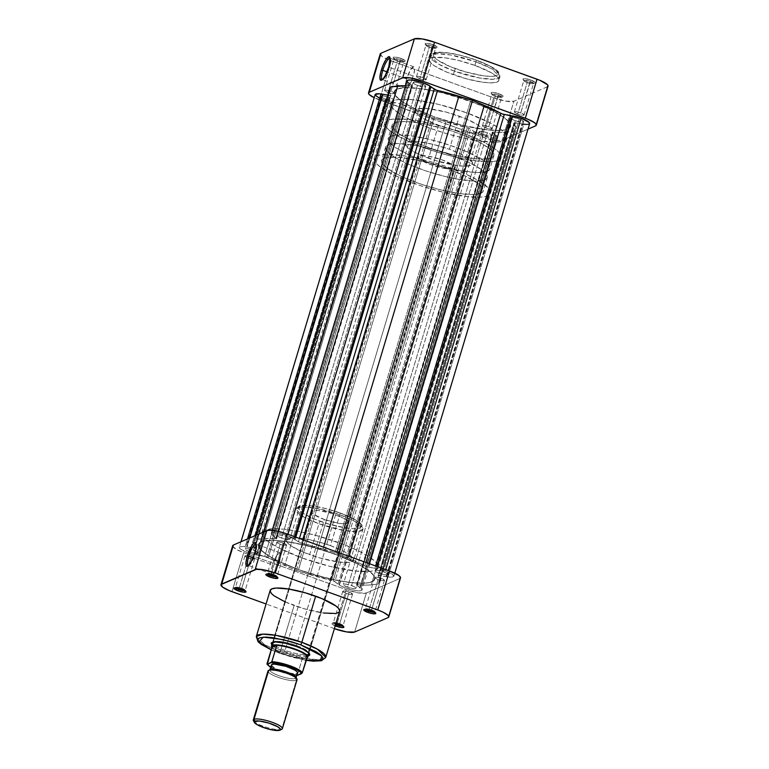 <?xml version="1.0" encoding="UTF-8"?>
<svg xmlns="http://www.w3.org/2000/svg" width="769" height="769" viewBox="0 0 769 769"><rect width="100%" height="100%" fill="white"/><g stroke="black" fill="none" stroke-linecap="round" stroke-linejoin="round"><path stroke-width="0.58" stroke-dasharray="3.85 2.88" d="M475.934 60.011C467.264 56.56 442.713 50.1 434.812 53.176C427.756 56.55 446.241 65.625 455.719 68.729A2.278 0.548 -70.1 0 0 454.402 71.152L438.801 64.279L430.457 56.079L436.936 53.705L450.624 54.964L475.973 61.847A2.278 0.548 -70.1 0 0 476.078 60.001A2.278 0.548 -70.1 0 0 475.934 60.011L460.122 55.243L448.26 52.946L437.378 52.532L433.966 53.657L433.216 54.916L434.418 57.483L436.744 59.53L449.855 66.461L465.158 71.796L483.384 75.795L490.612 76.381L495.697 75.939L498.216 74.497L497.947 72.19L491.458 66.961L475.934 60.011A2.278 0.548 109.9 0 1 476.078 60.001A2.278 0.548 109.9 0 1 475.973 61.847A36.258 7.796 -163.3 0 0 430.457 56.079A36.258 7.796 -163.3 0 0 454.402 71.152L453.335 74.699A36.258 7.796 16.7 0 1 429.39 59.626A36.258 7.796 16.7 0 1 474.906 65.394L475.973 61.847L474.906 65.394A36.258 7.796 16.7 0 1 498.85 80.466A36.258 7.796 16.7 0 1 453.335 74.699L454.402 71.152A36.258 7.796 -163.3 0 0 499.917 76.919A36.258 7.796 -163.3 0 0 475.973 61.847L491.574 68.72L499.917 76.919L493.438 79.294L479.75 78.025L454.402 71.152A2.278 0.548 109.9 0 1 455.719 68.729C464.38 72.18 488.93 78.64 496.841 75.564C503.897 72.19 485.412 63.106 475.934 60.011M432.303 45.977A5.085 1.096 16.7 0 1 435.465 48.284A5.085 1.096 16.7 0 1 429.275 47.284L429.256 46.303A6.296 1.355 -163.3 0 0 436.927 47.543A6.296 1.355 -163.3 0 0 433.005 44.689L422.844 77.486A5.085 1.096 16.7 0 1 426.209 79.601A5.085 1.096 16.7 0 1 419.826 78.794L429.275 47.284A5.085 1.096 -163.3 0 0 435.658 48.091A5.085 1.096 -163.3 0 0 432.303 45.977A5.085 1.096 -163.3 0 0 425.92 45.169A5.085 1.096 -163.3 0 0 429.275 47.284L419.826 78.794A5.085 1.096 16.7 0 1 416.471 76.679A5.085 1.096 16.7 0 1 422.844 77.486L432.303 45.977L433.005 44.689L437.157 47.101L435.725 47.716L431.601 47.034L427.199 45.448L425.132 43.622L428.391 43.458L433.005 44.689A6.296 1.355 -163.3 0 0 425.161 44.016A6.296 1.355 -163.3 0 0 429.256 46.303L429.275 47.284A5.085 1.096 16.7 0 1 425.968 45.438A5.085 1.096 16.7 0 1 432.303 45.977M400.399 59.742A5.085 1.096 16.7 0 1 403.562 62.049A5.085 1.096 16.7 0 1 397.371 61.039L397.352 60.059A6.296 1.355 -163.3 0 0 405.023 61.309A6.296 1.355 -163.3 0 0 401.101 58.444L390.94 91.242A5.085 1.096 16.7 0 1 394.305 93.357A5.085 1.096 16.7 0 1 387.922 92.549L397.371 61.039A5.085 1.096 -163.3 0 0 403.754 61.847A5.085 1.096 -163.3 0 0 400.399 59.742A5.085 1.096 -163.3 0 0 394.016 58.934A5.085 1.096 -163.3 0 0 397.371 61.039L387.922 92.549A5.085 1.096 16.7 0 1 384.567 90.434A5.085 1.096 16.7 0 1 390.94 91.242L400.399 59.742L401.101 58.444L405.253 60.866L403.821 61.482L399.697 60.799L395.295 59.203L393.228 57.377L396.487 57.214L401.101 58.444A6.296 1.355 -163.3 0 0 393.257 57.771A6.296 1.355 -163.3 0 0 397.352 60.059L397.371 61.039A5.085 1.096 16.7 0 1 394.064 59.194A5.085 1.096 16.7 0 1 400.399 59.742M530.187 81.322A5.085 1.096 16.7 0 1 533.359 83.629A5.085 1.096 16.7 0 1 527.169 82.619L527.149 81.649A6.296 1.355 -163.3 0 0 534.811 82.889A6.296 1.355 -163.3 0 0 530.889 80.034L520.738 112.822A5.085 1.096 16.7 0 1 524.093 114.937A5.085 1.096 16.7 0 1 517.71 114.129L527.169 82.619A5.085 1.096 -163.3 0 0 533.542 83.436A5.085 1.096 -163.3 0 0 530.187 81.322A5.085 1.096 -163.3 0 0 523.814 80.514A5.085 1.096 -163.3 0 0 527.169 82.619L517.71 114.129A5.085 1.096 16.7 0 1 514.355 112.014A5.085 1.096 16.7 0 1 520.738 112.822L530.187 81.322L530.889 80.034L535.041 82.446L533.609 83.062L529.485 82.379L524.266 80.361L523.016 78.957L525.285 78.659L530.889 80.034A6.296 1.355 -163.3 0 0 523.045 79.361A6.296 1.355 -163.3 0 0 527.149 81.649L527.169 82.619A5.085 1.096 16.7 0 1 523.862 80.774A5.085 1.096 16.7 0 1 530.187 81.322M498.283 95.077A5.085 1.096 16.7 0 1 501.455 97.384A5.085 1.096 16.7 0 1 495.265 96.385L495.236 95.404A6.296 1.355 -163.3 0 0 502.907 96.644A6.296 1.355 -163.3 0 0 498.985 93.789L488.834 126.587A5.085 1.096 16.7 0 1 492.189 128.702A5.085 1.096 16.7 0 1 485.806 127.894L495.265 96.385A5.085 1.096 -163.3 0 0 501.638 97.192A5.085 1.096 -163.3 0 0 498.283 95.077A5.085 1.096 -163.3 0 0 491.9 94.27A5.085 1.096 -163.3 0 0 495.265 96.385L485.806 127.894A5.085 1.096 16.7 0 1 482.451 125.78A5.085 1.096 16.7 0 1 488.834 126.587L498.283 95.077L498.985 93.789L503.137 96.202L501.705 96.827L496.399 95.798L492.362 94.116L491.112 92.722L493.381 92.424L498.985 93.789A6.296 1.355 -163.3 0 0 491.141 93.116A6.296 1.355 -163.3 0 0 495.236 95.404L495.265 96.385A5.085 1.096 16.7 0 1 491.958 94.539A5.085 1.096 16.7 0 1 498.283 95.077M389.518 67.432A11.343 2.749 -70.1 0 0 390.517 58.79A11.343 2.749 -70.1 0 0 390.123 58.281A11.343 2.749 109.9 0 1 389.518 67.432L413.338 76.025A11.343 2.749 -70.1 0 0 413.809 66.816A11.343 2.749 -70.1 0 0 406.59 78.938L386.99 71.863L406.59 78.938A11.343 2.749 -70.1 0 0 406.109 88.147A11.343 2.749 -70.1 0 0 413.338 76.025L389.518 67.432A11.343 2.749 109.9 0 1 382.424 79.582A11.343 2.749 -70.1 0 0 383.068 79.447A11.343 2.749 -70.1 0 0 389.518 67.432L388.778 66.874L389.518 67.432M434.36 116.859L430.871 128.5A60.684 13.054 16.7 0 1 390.796 103.277A60.684 13.054 16.7 0 1 466.975 112.928L470.465 101.287A60.684 13.054 -163.3 0 0 394.286 91.636A60.684 13.054 -163.3 0 0 434.36 116.859A60.684 13.054 -163.3 0 0 510.539 126.51A60.684 13.054 -163.3 0 0 470.465 101.287L466.975 112.928L490.949 123.271L500.85 129.346L506.271 134.681L507.156 137.584L505.81 139.852L502.263 141.371L496.678 142.102L480.279 141.112L464.678 138.295L447.721 133.969L430.871 128.5L415.568 122.358L403.148 116.081L394.66 110.198L391.565 106.747L390.681 103.834L392.036 101.575L395.574 100.047L401.168 99.316L412.905 99.759L438.734 104.421L466.975 112.928A60.684 13.054 16.7 0 1 507.05 138.151A60.684 13.054 16.7 0 1 430.871 128.5L434.36 116.859L462.602 125.366L488.43 130.028L500.167 130.47L505.762 129.74L509.299 128.212L510.654 125.953L508.492 121.377L504.339 117.705L494.438 111.63L480.923 105.343L453.614 95.817L436.657 91.492L421.056 88.675L408.156 87.618L399.063 88.416L394.574 90.982L394.18 92.203L395.064 95.106L400.486 100.441L410.386 106.516L434.36 116.859A60.684 13.054 -163.3 0 0 510.539 126.51A60.684 13.054 -163.3 0 0 470.465 101.287L338.129 542.385A60.684 13.054 -163.3 0 0 261.95 532.725A60.684 13.054 -163.3 0 0 302.025 557.948L298.535 569.589A60.684 13.054 16.7 0 1 258.461 544.365A60.684 13.054 16.7 0 1 334.64 554.016A60.684 13.054 16.7 0 1 374.714 579.24A60.684 13.054 16.7 0 1 298.535 569.589L302.025 557.948L330.266 566.455L356.095 571.117L370.879 571.3L375.464 570.165L377.915 568.262L378.319 567.041L376.156 562.466L369.168 556.833L357.95 550.623L343.474 544.375L315.559 535.32L298.901 531.466L284.059 529.216L272.322 528.774L264.699 530.168L262.239 532.071L262.008 534.676L262.729 536.204L268.15 541.53L278.051 547.605L302.025 557.948A60.684 13.054 -163.3 0 0 378.204 567.609A60.684 13.054 -163.3 0 0 338.129 542.385L334.64 554.016L358.614 564.359L368.514 570.435L373.936 575.77L374.82 578.682L373.474 580.941L369.937 582.469L364.343 583.2L352.606 582.758L337.764 580.508L315.386 575.058L298.535 569.589L278.714 561.341L267.497 555.141L260.508 549.508L258.346 544.933L259.701 542.664L265.795 540.674L272.332 540.347L285.232 541.405L306.398 545.509L334.64 554.016A60.684 13.054 16.7 0 1 374.714 579.24A60.684 13.054 16.7 0 1 298.535 569.589L434.36 116.859L414.539 108.612L403.321 102.412L396.333 96.779L394.343 93.578L394.574 90.982L397.035 89.079L404.657 87.676L421.056 88.675L442.223 92.78L470.465 101.287L490.286 109.534L501.503 115.744L508.492 121.377L510.491 124.568L510.251 127.164L505.762 129.74L500.167 130.47L483.768 129.471L462.602 125.366L434.36 116.859L298.535 569.589L278.714 561.341L267.497 555.141L260.508 549.508L258.346 544.933L259.701 542.664L263.238 541.145L276.254 540.501L295.411 543.097L317.78 548.547L339.975 556.016L358.614 564.359L370.85 572.319L373.936 575.77L374.657 577.298L374.426 579.893L369.937 582.469L364.343 583.2L347.944 582.2L326.777 578.096L298.535 569.589A60.684 13.054 16.7 0 1 258.461 544.365A60.684 13.054 16.7 0 1 334.64 554.016L470.465 101.287A60.684 13.054 -163.3 0 0 394.286 91.636A60.684 13.054 -163.3 0 0 434.36 116.859M438.493 125.212L428.573 158.279A35.047 7.536 16.7 0 1 405.426 143.707A35.047 7.536 16.7 0 1 449.423 149.282L459.343 116.215A35.047 7.536 -163.3 0 0 415.356 110.64A35.047 7.536 -163.3 0 0 438.493 125.212A35.047 7.536 -163.3 0 0 482.49 130.788A35.047 7.536 -163.3 0 0 459.343 116.215L449.423 149.282L460.871 154.04L468.984 158.77L472.541 162.73L472.406 164.23L470.984 165.325L464.563 166.171L457.113 165.556L435.014 160.442L414.731 152.3L407.666 147.706L405.369 144.034L406.147 142.726L409.666 141.573L418.201 141.679L433.12 144.37L449.423 149.282A35.047 7.536 16.7 0 1 472.57 163.855A35.047 7.536 16.7 0 1 428.573 158.279L438.493 125.212L454.806 130.124L467.033 132.489L478.26 132.912L480.904 132.258L482.557 130.461L481.307 127.817L477.27 124.559L465.389 118.551L446.308 112.139L428.122 108.612L418.115 108.775L415.52 110.265L415.798 112.649L418.932 115.725L424.651 119.233L438.493 125.212M380.29 53.772L381.914 56.377L388.355 59.78L493.688 97.884L505.915 101.143L513.884 101.239L502.176 140.266L528.005 129.134L502.176 140.266L496.851 140.535L491.276 139.602L481.98 136.911L374.07 97.653M547.278 86.839L513.884 101.239A16.687 3.585 -163.3 0 1 493.688 97.884L481.98 136.911L493.688 97.884L391.229 60.895L379.521 99.922L481.98 136.911A16.687 3.585 16.7 0 0 502.176 140.266L513.884 101.239L547.278 86.839L535.57 125.866L547.278 86.839A16.687 3.585 -163.3 0 0 548.037 86.138M547.951 86.32L548.018 85.599M474.906 65.394L491.478 72.815L496.543 76.333L498.821 79.303L498.677 80.86L495.995 82.389L490.564 82.86L482.855 82.235L466.821 78.919L447.087 72.276L434.793 66.067L430.611 62.693L429.323 59.963L431.034 58.098L433.774 57.425L445.386 57.858L458.036 60.309L474.906 65.394M380.213 53.955A16.687 3.585 -163.3 0 0 386.374 58.905A16.687 3.585 -163.3 0 0 391.229 60.895L379.521 99.922A16.687 3.585 16.7 0 1 374.215 97.721M419.826 78.794L416.471 76.842L418.317 76.381L423.729 77.823L426.18 79.649L423.546 79.784L419.826 78.794M387.922 92.549L384.567 90.598L387.22 90.252L392.603 91.934L394.276 93.414L392.45 93.655L387.922 92.549M485.806 127.894L482.624 126.212L482.682 125.568L484.307 125.482L489.709 126.923L492.16 128.75L489.536 128.884L485.806 127.894M517.71 114.129L514.365 112.178L517.018 111.832L522.401 113.514L524.074 114.994L522.238 115.235L517.71 114.129M406.59 78.938L405.388 84.59L405.734 87.839L407.503 87.608L410.098 83.956L413.895 73.987L414.597 68.95L413.741 66.797L410.733 69.47L406.59 78.938M307.648 656.053A20.177 4.335 16.7 0 1 284.395 651.67L285.097 650.382A18.965 4.076 -163.3 0 0 308.715 652.41A18.965 4.076 -163.3 0 0 296.382 645.518L296.401 646.498L296.382 645.518A18.965 4.076 16.7 0 1 308.946 653.064M276.782 576.856A5.085 1.096 -163.3 0 0 277.042 576.337A5.085 1.096 -163.3 0 0 273.735 574.491L273.764 575.472L273.735 574.491A5.085 1.096 16.7 0 1 277.1 576.606A5.085 1.096 16.7 0 1 276.782 576.856M374.676 612.191A5.085 1.096 -163.3 0 0 374.936 611.682A5.085 1.096 -163.3 0 0 371.629 609.836L371.648 610.817L371.629 609.836A5.085 1.096 16.7 0 1 374.984 611.951A5.085 1.096 16.7 0 1 374.676 612.191M342.772 625.956A5.085 1.096 -163.3 0 0 343.032 625.437A5.085 1.096 -163.3 0 0 339.725 623.592L339.744 624.572L339.725 623.592A5.085 1.096 16.7 0 1 343.08 625.706A5.085 1.096 16.7 0 1 342.772 625.956M244.878 590.611A5.085 1.096 -163.3 0 0 245.138 590.102A5.085 1.096 -163.3 0 0 241.831 588.256L241.851 589.237L241.831 588.256A5.085 1.096 16.7 0 1 245.186 590.371A5.085 1.096 16.7 0 1 244.878 590.611M248.425 565.503A11.343 2.749 -70.1 0 0 249.069 565.369A11.343 2.749 -70.1 0 0 255.519 553.353L254.779 552.796L255.519 553.353A11.343 2.749 109.9 0 1 248.425 565.503M272.591 564.859A11.343 2.749 -70.1 0 0 272.111 574.068A11.343 2.749 -70.1 0 0 279.339 561.947L255.519 553.353L279.339 561.947A11.343 2.749 -70.1 0 0 279.82 552.738A11.343 2.749 -70.1 0 0 272.591 564.859L252.991 557.785L272.591 564.859L271.332 571.934L271.736 573.761L272.784 574.01L275.196 571.415L278.657 564.042L280.541 556.295L280.483 553.776L279.743 552.709L276.734 555.391L272.591 564.859M280.291 653.448L271.197 649.767L280.291 653.448A2.278 0.548 109.9 0 1 280.147 653.458A2.278 0.548 -70.1 0 0 280.291 653.448L292.931 657.399L306.052 660.225L280.291 653.448M256.308 636.54L264.661 644.739L280.252 651.612A2.278 0.548 -70.1 0 0 280.147 653.458A2.278 0.548 109.9 0 1 280.252 651.612A36.258 7.796 16.7 0 1 256.308 636.54M339.744 512.894C331.391 509.568 307.715 503.339 300.093 506.3C293.287 509.559 311.109 518.316 320.25 521.305A2.278 0.548 -70.1 0 0 318.933 523.727L303.861 517.085L295.796 509.155L302.054 506.858L315.28 508.088L339.783 514.73A2.278 0.548 -70.1 0 0 339.888 512.885A2.278 0.548 -70.1 0 0 339.744 512.894L324.499 508.299L310.551 505.781L302.573 505.685L299.285 506.761L298.555 507.982L299.718 510.453L303.495 513.5L314.608 519.113L329.353 524.256L346.934 528.111L353.903 528.688L358.806 528.255L360.719 527.428L361.363 525.467L359.306 522.776L354.72 519.604L339.744 512.894A2.278 0.548 109.9 0 1 339.888 512.885A2.278 0.548 109.9 0 1 339.783 514.73A35.047 7.536 -163.3 0 0 295.796 509.155A35.047 7.536 -163.3 0 0 318.933 523.727L309.657 554.66A35.047 7.536 16.7 0 1 286.51 540.098A35.047 7.536 16.7 0 1 330.507 545.673L339.783 514.73L330.507 545.673A35.047 7.536 16.7 0 1 353.644 560.236A35.047 7.536 16.7 0 1 309.657 554.66L318.933 523.727A35.047 7.536 -163.3 0 0 362.93 529.303A35.047 7.536 -163.3 0 0 339.783 514.73L354.865 521.372L362.93 529.303L356.672 531.59L343.435 530.37L318.933 523.727A2.278 0.548 109.9 0 1 320.25 521.305C328.613 524.631 352.279 530.86 359.902 527.899C366.717 524.641 348.886 515.884 339.744 512.894M346.156 593.389A5.085 1.096 -163.3 0 0 352.529 594.206A5.085 1.096 -163.3 0 0 349.174 592.092L339.725 623.592L349.174 592.092A5.085 1.096 -163.3 0 0 342.791 591.284A5.085 1.096 -163.3 0 0 346.156 593.389L337.043 623.746L346.156 593.389L349.876 594.389L352.51 594.254L350.049 592.428L345.454 591.092L342.801 591.448L346.156 593.389M378.06 579.634A5.085 1.096 -163.3 0 0 384.433 580.441A5.085 1.096 -163.3 0 0 381.078 578.326L371.629 609.836L381.078 578.326A5.085 1.096 -163.3 0 0 374.695 577.519A5.085 1.096 -163.3 0 0 378.06 579.634L368.947 609.99L378.06 579.634L382.587 580.739L384.413 580.499L382.741 579.019L377.358 577.336L374.705 577.682L378.06 579.634M280.166 544.289A5.085 1.096 -163.3 0 0 286.549 545.096A5.085 1.096 -163.3 0 0 283.194 542.991L273.735 574.491L283.194 542.991A5.085 1.096 -163.3 0 0 276.811 542.183A5.085 1.096 -163.3 0 0 280.166 544.289L271.063 574.645L280.166 544.289L283.886 545.288L286.52 545.154L284.069 543.327L279.464 541.991L276.821 542.347L280.166 544.289M248.262 558.054A5.085 1.096 -163.3 0 0 254.645 558.861A5.085 1.096 -163.3 0 0 251.29 556.746L241.831 588.256L251.29 556.746A5.085 1.096 -163.3 0 0 247.397 555.727A5.085 1.096 -163.3 0 0 244.907 555.939A5.085 1.096 -163.3 0 0 248.262 558.054L239.159 588.41L248.262 558.054L254.616 558.919L252.165 557.083L246.762 555.641L244.907 556.102L248.262 558.054M324.355 519.527A18.965 4.076 -163.3 0 0 348.165 522.545A18.965 4.076 -163.3 0 0 335.64 514.663L296.382 645.518L335.64 514.663A18.965 4.076 -163.3 0 0 311.829 511.645A18.965 4.076 -163.3 0 0 324.355 519.527L285.097 650.382L324.355 519.527L313.771 514.403L311.849 512.26L311.926 511.443L314.127 510.491L318.741 510.549L332.16 513.49L344.301 518.546L347.521 520.94L348.078 522.757L343.83 523.804L338.245 523.237L324.355 519.527M348.165 522.545L308.907 653.4A18.965 4.076 16.7 0 1 285.097 650.382A18.965 4.076 16.7 0 1 272.582 642.5L311.829 511.645M270.15 590.409A36.258 7.796 -163.3 0 0 294.094 605.482L280.252 651.612L294.094 605.482A36.258 7.796 -163.3 0 0 339.61 611.249M325.768 657.38A36.258 7.796 16.7 0 1 280.252 651.612L305.601 658.485L319.289 659.754L325.768 657.38M271.755 644.999L277.811 648.93L291.903 654.025L302.38 656.053L308.821 655.736M272.735 642.202A18.965 4.076 16.7 0 1 296.382 645.518A18.965 4.076 -163.3 0 0 273.283 641.779A18.965 4.076 -163.3 0 0 285.097 650.382L284.395 651.67A20.177 4.335 16.7 0 1 271.822 642.519L273.283 641.779M330.507 545.673L344.349 551.642L350.068 555.151L353.202 558.227L353.48 560.611L350.885 562.101L345.637 562.552L338.187 561.947L319.385 557.823L303.611 552.325L291.73 546.317L287.693 543.058L286.443 540.424L288.096 538.617L290.74 537.964L301.967 538.387L317.472 541.597L330.507 545.673M232.69 546.25L236.073 549.239L243.696 552.651L346.156 589.64L358.373 592.899L366.352 592.995L399.745 578.596L388.037 617.622L399.745 578.596A16.687 3.585 -163.3 0 0 400.495 577.894M400.418 578.077L400.486 577.356M334.39 628.648L266.074 603.982L334.39 628.648M336.236 623.563L332.602 623.188L331.843 623.774L335.995 626.187M284.799 601.752L304.159 608.75L323.614 613.018M335.226 613.46L336.755 613.181M338.869 612.268L339.677 610.913M270.323 590.025L270.082 590.746M232.68 545.711A16.687 3.585 -163.3 0 0 243.696 552.651L231.988 591.678L243.696 552.651L346.156 589.64L334.448 628.667L346.156 589.64A16.687 3.585 -163.3 0 0 366.352 592.995L399.745 578.596M354.644 632.031L366.352 592.995L354.644 632.031M235.583 587.824A5.085 1.096 16.7 0 1 235.458 587.449A5.085 1.096 16.7 0 1 241.831 588.256A5.085 1.096 -163.3 0 0 235.641 587.247A5.085 1.096 -163.3 0 0 235.583 587.824M267.487 574.059A5.085 1.096 16.7 0 1 267.362 573.684A5.085 1.096 16.7 0 1 273.735 574.491A5.085 1.096 -163.3 0 0 267.545 573.491A5.085 1.096 -163.3 0 0 267.487 574.059M365.371 609.404A5.085 1.096 16.7 0 1 365.246 609.029A5.085 1.096 16.7 0 1 371.629 609.836A5.085 1.096 -163.3 0 0 365.438 608.837A5.085 1.096 -163.3 0 0 365.371 609.404M335.64 624.486A5.085 1.096 16.7 0 1 333.342 622.784A5.085 1.096 16.7 0 1 339.725 623.592A5.085 1.096 -163.3 0 0 333.535 622.592A5.085 1.096 -163.3 0 0 335.64 624.486M256.125 544.192A11.343 2.749 109.9 0 1 255.519 553.353A11.343 2.749 -70.1 0 0 256.529 544.712A11.343 2.749 -70.1 0 0 256.125 544.192M335.217 625.899A6.296 1.355 16.7 0 1 332.073 623.332A6.296 1.355 16.7 0 1 335.938 623.496M253.453 720.736A15.169 3.259 -163.3 0 0 266.689 727.368A15.169 3.259 -163.3 0 0 281.685 729.3L279.868 730.223L281.685 729.3A15.169 3.259 16.7 0 1 265.084 726.859A15.169 3.259 16.7 0 1 253.299 719.947M270.275 669.53A13.659 2.932 -163.3 0 0 279.253 675.797A13.659 2.932 -163.3 0 0 295.411 678.421L296.373 680.344A15.169 3.259 16.7 0 1 278.215 677.354A15.169 3.259 16.7 0 1 268.554 670.405M271.361 665.031A13.659 2.932 -163.3 0 0 281.973 671.25A13.659 2.932 -163.3 0 0 296.901 673.452L295.411 678.421A13.659 2.932 16.7 0 1 280.474 676.22A13.659 2.932 16.7 0 1 269.871 670.001A13.659 2.932 16.7 0 1 270.486 669.424M267.997 670.981A15.169 3.259 -163.3 0 0 279.781 677.893A15.169 3.259 -163.3 0 0 296.373 680.344L281.685 729.3L296.373 680.344A15.169 3.259 -163.3 0 0 297.055 679.7M271.928 647.556L271.678 647.114A18.965 4.076 -163.3 0 0 288.221 655.399A18.965 4.076 -163.3 0 0 306.966 657.822L306.514 658.043A18.591 3.999 16.7 0 1 302.352 658.475A18.591 3.999 16.7 0 1 284.165 654.361A18.591 3.999 16.7 0 1 271.928 647.556A18.591 3.999 16.7 0 1 271.89 647.479A18.591 3.999 -163.3 0 0 284.021 654.304A18.591 3.999 -163.3 0 0 302.352 658.475L297.449 674.798A18.591 3.999 16.7 0 1 279.128 670.626A18.591 3.999 16.7 0 1 266.987 663.791A18.591 3.999 -163.3 0 0 279.128 670.626A18.591 3.999 -163.3 0 0 297.449 674.798L297.411 675.019M491.506 157.789A53.099 11.42 -163.3 0 0 493.909 155.559A53.099 11.42 -163.3 0 0 452.662 131.355A53.099 11.42 -163.3 0 0 394.584 122.8L390.537 136.286A53.099 11.42 16.7 0 1 448.615 144.832A53.099 11.42 16.7 0 1 489.863 169.036A53.099 11.42 16.7 0 1 487.459 171.276L491.506 157.789L484.835 159.02L470.484 158.145L451.961 154.55L432.072 148.792L413.866 141.736L400.091 134.46L393.978 129.538L392.228 126.741L392.44 124.463L396.371 122.213L401.255 121.579L411.53 121.963L424.517 123.934L449.086 130.201L463.515 135.229L476.184 140.698L488.478 147.85L492.112 151.06L493.861 153.858L493.66 156.126L491.506 157.789L487.459 171.276A53.099 11.42 16.7 0 1 429.39 162.72A53.099 11.42 16.7 0 1 388.134 138.516A53.099 11.42 16.7 0 1 390.537 136.286L394.584 122.8A53.099 11.42 -163.3 0 0 392.18 125.039A53.099 11.42 -163.3 0 0 433.428 149.244A53.099 11.42 -163.3 0 0 491.506 157.789M377.021 155.78L387.663 120.3A60.684 13.054 -163.3 0 0 384.913 122.857A60.684 13.054 -163.3 0 0 432.063 150.522A60.684 13.054 -163.3 0 0 498.427 160.288L487.786 195.768A60.684 13.054 16.7 0 1 421.412 186.002A60.684 13.054 16.7 0 1 374.272 158.337A60.684 13.054 16.7 0 1 377.021 155.78L381.607 154.646L388.143 154.329L406.003 156.136L427.881 160.932L444.934 166.066L465.754 174.13L478.174 180.417L488.478 188.078L490.641 192.654L489.286 194.913L485.748 196.441L480.154 197.172L468.417 196.729L442.588 192.067L419.864 185.483L394.526 175.322L380.472 167.142L376.32 163.48L374.33 160.279L374.561 157.683L377.021 155.78A60.684 13.054 16.7 0 1 443.386 165.556A60.684 13.054 16.7 0 1 490.526 193.221A60.684 13.054 16.7 0 1 487.786 195.768L498.427 160.288A60.684 13.054 -163.3 0 0 501.177 157.741A60.684 13.054 -163.3 0 0 454.037 130.076A60.684 13.054 -163.3 0 0 387.663 120.3L377.021 155.78M484.903 179.792A53.099 11.42 -163.3 0 0 487.306 177.552A53.099 11.42 -163.3 0 0 446.058 153.348A53.099 11.42 -163.3 0 0 387.989 144.803L383.942 158.279A53.099 11.42 16.7 0 1 442.012 166.835A53.099 11.42 16.7 0 1 483.259 191.039A53.099 11.42 16.7 0 1 480.856 193.269L484.903 179.792L475.175 181.061L459.545 179.485L445.357 176.553L425.478 170.785L407.262 163.739L396.391 158.241L387.374 151.531L385.634 148.734L385.836 146.466L389.768 144.216L394.66 143.572L404.927 143.966L417.913 145.927L432.495 149.311L447.414 153.8L469.58 162.701L481.884 169.853L485.518 173.054L487.258 175.851L487.056 178.129L484.903 179.792L480.856 193.269A53.099 11.42 16.7 0 1 422.787 184.723A53.099 11.42 16.7 0 1 381.539 160.519A53.099 11.42 16.7 0 1 383.942 158.279L387.989 144.803A53.099 11.42 -163.3 0 0 385.586 147.033A53.099 11.42 -163.3 0 0 426.833 171.237A53.099 11.42 -163.3 0 0 484.903 179.792M306.744 657.937A18.591 3.999 16.7 0 1 306.658 657.976A18.591 3.999 16.7 0 1 306.514 658.043L453.748 168.546A18.965 4.076 -163.3 0 0 454.614 167.748A18.965 4.076 -163.3 0 0 439.878 159.096A18.965 4.076 -163.3 0 0 419.143 156.049L273.322 642.086L419.143 156.049A18.965 4.076 -163.3 0 0 418.278 156.847A18.965 4.076 -163.3 0 0 433.014 165.489A18.965 4.076 -163.3 0 0 453.748 168.546L306.966 657.822A18.965 4.076 16.7 0 1 288.625 655.515A18.965 4.076 16.7 0 1 271.822 647.344M453.748 168.546L454.594 167.133L452.672 164.989L442.088 159.865L428.198 156.155L422.614 155.588L418.374 156.645L418.922 158.452L420.22 159.596L430.803 164.729L444.693 168.43L450.278 168.997L453.748 168.546M480.856 193.269L483.009 191.606L483.22 189.337L481.471 186.54L477.837 183.33L465.533 176.178L443.367 167.286L423.488 161.519L400.88 157.443L387.951 157.289L383.942 158.279L381.789 159.942L381.587 162.221L383.337 165.018L392.344 171.718L403.216 177.216L421.431 184.272L441.319 190.03L459.843 193.625L474.185 194.499L480.856 193.269M498.427 160.288L500.888 158.385L501.119 155.79L499.119 152.598L494.967 148.926L485.076 142.861L476.396 138.651L455.584 130.586L432.86 124.001L407.022 119.349L392.248 119.166L387.663 120.3L385.202 122.204L384.808 123.425L385.692 126.337L388.787 129.778L393.959 133.633L409.694 141.938L430.505 150.003L447.558 155.146L469.446 159.942L487.306 161.75L493.842 161.423L498.427 160.288M487.459 171.276L489.613 169.613L489.815 167.334L486.479 162.98L481.952 159.616L468.186 152.339L449.971 145.283L430.082 139.525L411.559 135.93L400.274 135.008L394.555 135.286L390.537 136.286L388.393 137.949L388.816 141.563L396.045 147.946L409.819 155.223L428.035 162.278L447.914 168.036L462.102 170.968L477.722 172.554L487.459 171.276M296.123 677.527L296.027 677.845A13.659 2.932 16.7 0 1 295.411 678.421L296.901 673.452A13.659 2.932 -163.3 0 0 297.516 672.875M297.449 674.798L302.352 658.475L307.216 656.37L302.352 658.475L307.033 657.735M296.815 675.24L284.232 672.885L270.65 667.396M271.37 665.464L275.917 668.847L285.453 672.298L294.402 673.779L296.901 673.452L297.507 672.442M297.805 675.259A17.831 3.835 16.7 0 1 279.137 671.241A17.831 3.835 16.7 0 1 267.343 664.262M296.373 680.344L295.411 678.421A13.659 2.932 -163.3 0 0 295.892 677.133M515.355 120.714A6.604 1.423 -163.3 0 0 523.641 121.762A6.604 1.423 -163.3 0 0 519.286 119.022L383.452 571.751A6.604 1.423 16.7 0 1 387.816 574.491A6.604 1.423 16.7 0 1 379.53 573.443L515.355 120.714L512.337 119.358L511.029 117.897L513.404 117.59L518.066 118.609L522.295 120.368L523.612 121.838L521.238 122.146L515.355 120.714L379.53 573.443L376.512 572.088L375.205 570.627L377.579 570.319L382.241 571.338L386.471 573.097L387.787 574.568L385.413 574.876L379.53 573.443A6.604 1.423 16.7 0 1 375.176 570.704A6.604 1.423 16.7 0 1 383.452 571.751L519.286 119.022A6.604 1.423 -163.3 0 0 511.001 117.974A6.604 1.423 -163.3 0 0 515.355 120.714M483.441 134.479A6.604 1.423 -163.3 0 0 491.727 135.527A6.604 1.423 -163.3 0 0 487.373 132.777L351.548 585.507A6.604 1.423 16.7 0 1 355.903 588.256A6.604 1.423 16.7 0 1 347.617 587.208L483.441 134.479L479.76 132.691L479.116 131.662L481.49 131.355L486.162 132.374L490.391 134.133L491.699 135.594L489.324 135.911L483.441 134.479L347.617 587.208L343.935 585.42L343.291 584.392L345.666 584.084L350.337 585.103L354.567 586.862L355.874 588.323L353.5 588.641L347.617 587.208A6.604 1.423 16.7 0 1 343.262 584.459A6.604 1.423 16.7 0 1 351.548 585.507L487.373 132.777A6.604 1.423 -163.3 0 0 479.087 131.73A6.604 1.423 -163.3 0 0 483.441 134.479M385.548 99.124A6.604 1.423 -163.3 0 0 393.824 100.181A6.604 1.423 -163.3 0 0 389.47 97.432L253.645 550.162A6.604 1.423 16.7 0 1 258 552.911A6.604 1.423 16.7 0 1 249.714 551.854L385.548 99.124L381.857 97.346L381.213 96.317L383.587 96L388.258 97.029L392.488 98.788L393.795 100.249L390.373 100.422L385.548 99.124L249.714 551.854L246.032 550.075L245.388 549.047L247.762 548.73L252.434 549.758L256.663 551.517L257.971 552.978L254.549 553.151L249.714 551.854A6.604 1.423 16.7 0 1 248.887 551.536A6.604 1.423 16.7 0 1 245.359 549.114A6.604 1.423 16.7 0 1 249.954 549.095A6.604 1.423 16.7 0 1 253.645 550.162L389.47 97.432A6.604 1.423 -163.3 0 0 381.184 96.385A6.604 1.423 -163.3 0 0 385.548 99.124M417.452 85.369A6.604 1.423 -163.3 0 0 425.738 86.416A6.604 1.423 -163.3 0 0 421.383 83.677L285.559 536.406A6.604 1.423 16.7 0 1 289.913 539.146A6.604 1.423 16.7 0 1 281.627 538.098L417.452 85.369L414.433 84.013L413.126 82.552L415.5 82.245L420.162 83.263L424.392 85.023L425.709 86.484L423.334 86.801L417.452 85.369L281.627 538.098L278.609 536.743L277.301 535.282L279.676 534.974L284.338 535.993L288.567 537.752L289.884 539.213L287.51 539.53L281.627 538.098A6.604 1.423 16.7 0 1 277.273 535.349A6.604 1.423 16.7 0 1 285.559 536.406L421.383 83.677A6.604 1.423 -163.3 0 0 413.097 82.619A6.604 1.423 -163.3 0 0 417.452 85.369M294.114 538.723L294.71 536.743L294.114 538.723L287.423 535.599A12.9 2.778 16.7 0 1 294.114 538.723L293.652 538.925L294.114 538.723M407.061 80.812A12.9 2.778 -163.3 0 0 407.945 82.341L409.358 82.85L407.945 82.341L272.12 535.07A12.9 2.778 16.7 0 1 271.236 533.542A12.9 2.778 16.7 0 1 287.423 535.599L287.827 534.263L287.423 535.599L278.83 533.225L272.534 532.802L271.419 533.253L271.582 534.522L276.6 538.742L264.757 538.531L254.972 539.559L253.251 543.491L254.837 548.134L243.331 546.499L239.765 546.836L239.361 547.788L240.649 549.181L247.349 552.488L254.135 554.545L264.728 556.42A3.038 0.654 16.7 0 1 266.949 557.016L402.773 104.286A3.038 0.654 -163.3 0 0 400.553 103.69L264.728 556.42L296.507 570.463L331.487 580.422A3.038 0.654 16.7 0 1 333.073 580.893L468.898 128.163A3.038 0.654 -163.3 0 0 467.312 127.692L331.487 580.422L334.467 581.508L340.446 585.709L346.252 588.189L355.191 590.534L360.18 590.871L361.776 590.323L361.718 589.246L356.576 584.863L368.418 585.074L378.204 584.046L379.924 580.114L378.088 575.625L388.018 576.913L523.843 124.184A12.9 2.778 -163.3 0 0 529.668 123.569M385.327 570.944A12.9 2.778 16.7 0 1 393.843 576.298A12.9 2.778 16.7 0 1 388.018 576.913L392.651 577.029L393.872 576.183L392.075 574.107L386.951 571.559L378.906 569.031L366.553 566.705L336.668 553.142L300.717 542.924L293.652 538.925L429.938 85.993L293.652 538.925L295.123 539.454L295.815 537.137L295.123 539.454L298.401 541.895L299.439 538.454L298.401 541.895A3.038 0.654 16.7 0 0 301.688 543.183A65.999 14.198 16.7 0 1 323.076 548.941L323.614 547.172L323.076 548.941L336.668 553.142L337.005 552.017L336.668 553.142L348.472 558.111A65.999 14.198 16.7 0 1 364.91 566.013L365.967 562.466L364.91 566.013A3.038 0.654 16.7 0 0 368.447 567.186L369.485 563.735L368.447 567.186L374.907 568.262L375.608 565.946L374.907 568.262L376.377 568.791L377.07 566.484L376.839 568.589A12.9 2.778 16.7 0 1 385.327 570.944L385.73 569.608L385.327 570.944M407.243 80.524L407.099 81.303M407.945 82.341L272.12 535.07L273.533 535.58L409.358 82.85L273.053 535.782L408.877 83.052L273.053 535.782L276.34 538.223L412.165 85.494L408.877 83.052L412.424 86.013L405.58 85.772A65.999 14.198 -163.3 0 1 411.453 86.118A3.038 0.654 -163.3 0 0 412.472 85.936A3.038 0.654 -163.3 0 0 412.165 85.494L276.34 538.223A3.038 0.654 16.7 0 1 276.648 538.665A3.038 0.654 16.7 0 1 275.629 538.848L411.453 86.118L275.629 538.848A65.999 14.198 16.7 0 0 261.854 538.761L254.972 539.559L253.578 542.337L255.644 535.426L253.578 542.337A65.999 14.198 16.7 0 0 253.376 542.837A65.999 14.198 16.7 0 0 253.241 543.731A65.999 14.198 16.7 0 0 255.02 547.739A3.038 0.654 16.7 0 1 255.097 547.961A3.038 0.654 16.7 0 1 253.51 548.076L245.157 546.701L247.483 538.954L245.157 546.701A12.9 2.778 16.7 0 0 239.332 547.307A12.9 2.778 16.7 0 0 248.377 552.853A12.9 2.778 16.7 0 0 256.337 555.016L264.728 556.42L400.553 103.69L432.332 117.734L468.898 128.163L477.972 133.825L491.016 137.805L496.005 138.141L497.783 137.113L492.4 132.133L504.243 132.345L514.028 131.316L515.749 127.385L513.913 122.896L522.43 123.674L523.843 124.184L522.43 123.674L386.605 576.404L388.018 576.913L523.843 124.184M389.085 90.646L390.912 95.25L387.711 95.077L389.335 95.346L253.51 548.076L389.335 95.346A3.038 0.654 -163.3 0 0 390.921 95.231A3.038 0.654 -163.3 0 0 390.844 95.01L255.02 547.739L390.844 95.01A65.999 14.198 -163.3 0 1 389.201 90.108M375.176 94.52L375.185 95.058M379.261 98.086L387.682 101.22L400.553 103.69L394.093 102.613L258.269 555.343L394.093 102.613L392.623 102.085L256.798 554.814L392.161 102.287L256.337 555.016L392.161 102.287A12.9 2.778 -163.3 0 1 375.157 94.577M526.525 124.424L527.601 124.405M302.746 539.646L301.688 543.183L302.746 539.646M349.001 556.343L348.472 558.111L349.001 556.343M377.435 566.609L376.839 568.589L377.435 566.609M386.605 576.404L522.43 123.674L386.605 576.404M386.134 576.606L521.959 123.876L515.49 122.809L379.665 575.539L386.134 576.606M378.156 575.866A3.038 0.654 16.7 0 1 378.079 575.645A3.038 0.654 16.7 0 1 379.665 575.539L515.49 122.809A3.038 0.654 -163.3 0 0 513.903 122.915A3.038 0.654 -163.3 0 0 513.98 123.136L378.156 575.866A65.999 14.198 16.7 0 1 379.799 580.768A65.999 14.198 16.7 0 1 379.598 581.277L515.422 128.548A65.999 14.198 -163.3 0 0 515.624 128.038A65.999 14.198 -163.3 0 0 513.98 123.136L378.156 575.866M379.598 581.277L515.422 128.548L514.028 131.316L378.204 584.046L379.598 581.277M378.204 584.046L514.028 131.316L507.146 132.114L371.321 584.844L378.204 584.046M507.146 132.114L371.321 584.844A65.999 14.198 16.7 0 1 357.547 584.757L493.371 132.028A65.999 14.198 -163.3 0 0 507.146 132.114M356.835 585.382A3.038 0.654 16.7 0 1 356.528 584.94A3.038 0.654 16.7 0 1 357.547 584.757L493.371 132.028A3.038 0.654 -163.3 0 0 492.352 132.21A3.038 0.654 -163.3 0 0 492.66 132.653L356.835 585.382L492.66 132.653L495.947 135.094L360.123 587.824L356.835 585.382M360.123 587.824L495.947 135.094L360.123 587.824M359.642 588.035L495.467 135.306L496.88 135.805L361.055 588.535L359.642 588.035M496.88 135.805L361.055 588.535A12.9 2.778 16.7 0 1 361.939 590.063A12.9 2.778 16.7 0 1 352.587 590.015A12.9 2.778 16.7 0 1 339.062 584.882L474.886 132.153A12.9 2.778 -163.3 0 0 488.411 137.286A12.9 2.778 -163.3 0 0 497.764 137.334A12.9 2.778 -163.3 0 0 496.88 135.805M339.062 584.882L475.348 131.96L339.062 584.882M339.523 584.69L475.348 131.96L473.877 131.422L338.052 584.152L339.523 584.69M338.052 584.152L473.877 131.422L470.599 128.981L334.765 581.71L338.052 584.152M468.898 128.163L333.073 580.893A3.038 0.654 16.7 0 1 334.765 581.71L470.599 128.981A3.038 0.654 -163.3 0 0 468.898 128.163M467.312 127.692L331.487 580.422A65.999 14.198 16.7 0 1 310.099 574.664L445.924 121.935A65.999 14.198 -163.3 0 0 467.312 127.692M310.099 574.664L445.924 121.935L432.332 117.734L296.507 570.463L310.099 574.664M296.507 570.463L432.332 117.734L420.528 112.764L284.703 565.494L296.507 570.463M420.528 112.764L284.703 565.494A65.999 14.198 16.7 0 1 268.266 557.602L404.09 104.872A65.999 14.198 -163.3 0 0 420.528 112.764M402.773 104.286L266.949 557.016A3.038 0.654 16.7 0 1 268.266 557.602L404.09 104.872A3.038 0.654 -163.3 0 0 402.773 104.286M249.271 538.175L246.57 547.201L249.271 538.175M249.752 537.973L247.041 546.999L249.752 537.973M256.298 535.147L254.972 539.559L256.298 535.147M263.921 531.86L261.854 538.761L263.921 531.86M429.39 59.626L430.457 56.079C433.043 52.907 435.86 51.629 438.897 52.225C448.904 52.254 461.294 54.839 476.069 60.001C496.985 68.576 499.831 70.998 499.917 76.919L498.85 80.466M435.465 48.284L436.927 47.543M403.562 62.049L405.023 61.309M533.359 83.629L534.811 82.889M501.455 97.384L502.907 96.644M390.517 58.79L389.883 57.31M413.809 66.816L389.998 58.213M524.093 114.937L533.542 83.436M492.189 128.702L501.638 97.192M394.305 93.357L403.754 61.847M426.209 79.601L435.658 48.091M261.95 532.725L390.796 103.277M415.356 110.64L405.426 143.707M482.49 130.788L472.57 163.855M378.204 567.609L507.05 138.151M416.471 76.679L425.92 45.169M384.567 90.434L394.016 58.934M482.451 125.78L491.9 94.27M514.355 112.014L523.814 80.514M406.109 88.147L382.299 79.553M383.068 79.447L381.626 80.178M491.958 94.539L491.141 93.116M523.862 80.774L523.045 79.361M394.064 59.194L393.257 57.771M425.968 45.438L425.161 44.016M308.715 652.41L309.532 653.823M277.042 576.337L277.859 577.759M374.936 611.682L375.743 613.104M343.032 625.437L343.839 626.86M245.138 590.102L245.955 591.524M249.069 565.369L247.628 566.099M272.111 574.068L248.3 565.475M271.178 649.843L280.156 653.458L306.033 660.302M286.51 540.098L295.796 509.155C298.266 506.04 301.112 504.781 304.313 505.368C313.973 505.473 325.835 507.973 339.879 512.885C359.402 520.863 362.978 523.42 362.93 529.303L353.644 560.236M352.529 594.206L343.08 625.706M384.433 580.441L374.984 611.951M286.549 545.096L277.1 576.606M254.645 558.861L245.186 590.371M244.907 555.939L235.458 587.449M276.811 542.183L267.362 573.684M374.695 577.519L365.246 609.029M342.791 591.284L333.342 622.784M279.82 552.738L256 544.135M256.529 544.712L255.885 543.231M235.641 587.247L234.189 587.987M333.535 622.592L332.073 623.332M365.438 608.837L363.977 609.577M267.545 573.491L266.093 574.232M493.909 155.559L489.863 169.036M374.272 158.337L384.913 122.857M487.306 177.552L483.259 191.039M272.659 642.211L418.278 156.847M308.994 653.112L454.614 167.748M385.586 147.033L381.539 160.519M490.526 193.221L501.177 157.741M392.18 125.039L388.134 138.516M270.64 667.434L296.796 675.278M523.641 121.762L387.816 574.491M491.727 135.527L355.903 588.256M393.824 100.181L258 552.911M425.738 86.416L289.913 539.146M393.843 576.298L394.785 573.155M378.079 575.645L513.903 122.915M515.624 128.038L379.799 580.768M356.528 584.94L492.352 132.21M497.764 137.334L361.939 590.063M240.995 541.751L239.332 547.307M255.097 547.961L390.921 95.231M255.587 535.455L253.376 542.837M276.648 538.665L412.472 85.936M271.236 533.542L272.197 530.35M413.097 82.619L277.273 535.349M381.184 96.385L245.359 549.114M479.087 131.73L343.262 584.459M511.001 117.974L375.176 570.704"/><path stroke-width="1.15" d="M390.123 58.281A11.343 2.749 -70.1 0 0 382.77 70.344L381.309 70.094A12.554 3.038 109.9 0 1 389.883 57.31A12.554 3.038 109.9 0 1 388.778 66.874L390.046 57.829L388.566 56.743L385.894 59.617L382.933 65.48L380.693 72.353L379.905 77.929L380.857 80.322L383.212 78.717L385.192 75.65L388.778 66.874A12.554 3.038 109.9 0 1 381.626 80.178A12.554 3.038 109.9 0 1 381.309 70.094L382.77 70.344A11.343 2.749 109.9 0 1 389.998 58.213A11.343 2.749 109.9 0 1 390.123 58.281M386.99 71.863L382.77 70.344L386.99 71.863M368.505 92.982A16.687 3.585 16.7 0 1 369.255 92.28L380.963 53.253L414.356 38.854L402.648 77.88L369.255 92.28L380.963 53.253A16.687 3.585 -163.3 0 0 380.213 53.955L368.505 92.982A16.687 3.585 16.7 0 0 374.215 97.721L369.062 94.395L368.514 93.52L369.255 92.28L402.648 77.88L410.627 77.977L422.844 81.235L528.178 119.339L534.618 122.742L536.31 124.626L535.57 125.866L528.005 129.134L535.57 125.866A16.687 3.585 16.7 0 0 536.32 125.164A16.687 3.585 16.7 0 0 525.304 118.224L537.012 79.197L434.552 42.208L422.335 38.95L414.356 38.854L380.963 53.253L380.222 54.493M547.278 86.839L548.018 85.599L547.47 84.725L539.886 80.312L434.552 42.208L422.844 81.235L525.304 118.224L537.012 79.197A16.687 3.585 -163.3 0 1 548.037 86.138L536.32 125.164M414.356 38.854L402.648 77.88A16.687 3.585 16.7 0 1 422.844 81.235L434.552 42.208A16.687 3.585 -163.3 0 0 414.356 38.854M382.424 79.582A11.343 2.749 109.9 0 1 382.299 79.553A11.343 2.749 109.9 0 1 382.77 70.344A11.343 2.749 -70.1 0 0 382.424 79.582M307.292 656.111L309.638 655.101L309.051 653.179L302.996 649.238L296.401 646.498A20.177 4.335 16.7 0 1 309.532 653.823A20.177 4.335 16.7 0 1 307.648 656.053M270.717 575.798A5.085 1.096 -163.3 0 0 276.782 576.856A5.085 1.096 16.7 0 1 270.717 575.798L271.063 574.645L270.717 575.798A5.085 1.096 16.7 0 1 267.487 574.059A5.085 1.096 -163.3 0 0 270.717 575.798L270.015 577.086L270.717 575.798M273.764 575.472A6.296 1.355 16.7 0 1 277.859 577.759A6.296 1.355 16.7 0 1 270.015 577.086L274.629 578.317L277.888 578.163L275.811 576.327L269.15 574.241L266.612 574.087L265.863 574.674L270.015 577.086A6.296 1.355 16.7 0 1 266.093 574.232A6.296 1.355 16.7 0 1 273.764 575.472M368.601 611.144A5.085 1.096 -163.3 0 0 374.676 612.191A5.085 1.096 16.7 0 1 368.601 611.144L368.947 609.99L368.601 611.144A5.085 1.096 16.7 0 1 365.371 609.404A5.085 1.096 -163.3 0 0 368.601 611.144L367.899 612.432L368.601 611.144M371.648 610.817A6.296 1.355 16.7 0 1 375.743 613.104A6.296 1.355 16.7 0 1 367.899 612.432L372.513 613.662L375.772 613.499L373.705 611.672L367.034 609.586L364.506 609.433L363.747 610.019L367.899 612.432A6.296 1.355 16.7 0 1 363.977 609.577A6.296 1.355 16.7 0 1 371.648 610.817M336.697 624.899A5.085 1.096 -163.3 0 0 342.772 625.956A5.085 1.096 16.7 0 1 336.697 624.899L337.043 623.746L336.697 624.899A5.085 1.096 16.7 0 1 335.64 624.486A5.085 1.096 -163.3 0 0 336.697 624.899L335.995 626.187L336.697 624.899M335.938 623.496A6.296 1.355 16.7 0 1 339.744 624.572A6.296 1.355 16.7 0 1 343.839 626.86A6.296 1.355 16.7 0 1 335.995 626.187L341.609 627.552L343.897 626.995L340.83 624.995L335.13 623.342M238.813 589.554A5.085 1.096 -163.3 0 0 244.878 590.611A5.085 1.096 16.7 0 1 238.813 589.554L239.159 588.41L238.813 589.554A5.085 1.096 16.7 0 1 235.583 587.824A5.085 1.096 -163.3 0 0 238.813 589.554L238.111 590.852L238.813 589.554M241.851 589.237A6.296 1.355 16.7 0 1 245.955 591.524A6.296 1.355 16.7 0 1 238.111 590.852L243.715 592.217L245.984 591.919L242.937 589.65L237.246 588.006L234.708 587.852L233.959 588.439L238.111 590.852A6.296 1.355 16.7 0 1 234.189 587.987A6.296 1.355 16.7 0 1 241.851 589.237M248.781 556.256A11.343 2.749 -70.1 0 0 248.425 565.503A11.343 2.749 109.9 0 1 248.3 565.475A11.343 2.749 109.9 0 1 248.781 556.256L252.991 557.785L248.781 556.256A11.343 2.749 109.9 0 1 256 544.135A11.343 2.749 109.9 0 1 256.125 544.192A11.343 2.749 -70.1 0 0 248.781 556.256L247.31 556.016L248.781 556.256M254.779 552.796A12.554 3.038 109.9 0 1 247.628 566.099A12.554 3.038 109.9 0 1 247.31 556.016L245.984 562.264L246.359 565.869L248.32 565.609L251.194 561.572L254.02 555.112L255.846 548.422L256.048 543.741L255.231 542.568L253.77 543.202L251.896 545.538L247.31 556.016A12.554 3.038 109.9 0 1 255.885 543.231A12.554 3.038 109.9 0 1 254.779 552.796M271.197 649.767L258.865 642.048L263.238 637.126L283.223 639.616L300.506 644.73A2.278 0.548 -70.1 0 0 301.823 642.307L276.475 635.425L262.787 634.165L256.308 636.54A36.258 7.796 16.7 0 1 301.823 642.307L315.665 596.177A36.258 7.796 -163.3 0 0 270.15 590.409L256.308 636.54L258.067 641.731L261.229 644.393L271.178 649.843M306.033 660.302L313.271 661.148L321.471 660.734L325.768 657.38L339.61 611.249A36.258 7.796 -163.3 0 0 315.665 596.177L301.823 642.307A36.258 7.796 16.7 0 1 325.768 657.38L317.424 649.18L301.823 642.307A2.278 0.548 109.9 0 1 300.506 644.73L316.04 651.679L320.788 654.977L322.922 657.764L322.259 659.802L318.847 660.917L305.187 660.09M271.726 650.007L262.911 645.354L258.999 642.202L257.788 639.635L259.384 637.886L265.613 637.068L272.841 637.664L291.076 641.663L300.506 644.73L321.827 656.005L320.317 660.648L306.052 660.225M271.832 642.509L271.822 642.519A20.177 4.335 16.7 0 1 296.401 646.498L285.164 643.24L275.687 641.952L271.169 643.067L271.813 645.056M399.745 578.596L400.486 577.356L398.794 575.472L389.479 570.954L287.02 533.965L277.724 531.273L269.881 530.206L266.824 530.61L233.43 545.01L232.69 546.25M220.963 584.738L232.68 545.711A16.687 3.585 -163.3 0 1 233.43 545.01L221.722 584.036L233.43 545.01L266.824 530.61L255.116 569.637L221.722 584.036A16.687 3.585 16.7 0 0 220.963 584.738A16.687 3.585 16.7 0 0 231.988 591.678L266.074 603.982L229.114 590.563L222.674 587.16L221.049 584.565L256.375 569.329L263.085 569.733L275.312 572.992L377.771 609.99L383.222 612.249L388.23 615.508L388.778 616.392L388.037 617.622L354.644 632.031L346.665 631.935L334.448 628.667A16.687 3.585 16.7 0 0 354.644 632.031L388.037 617.622A16.687 3.585 16.7 0 0 388.787 616.921L400.495 577.894A16.687 3.585 -163.3 0 0 389.479 570.954L377.771 609.99L275.312 572.992L287.02 533.965L389.479 570.954L377.771 609.99A16.687 3.585 16.7 0 1 388.787 616.921M334.909 625.774L335.995 626.187A6.296 1.355 16.7 0 1 335.217 625.899M323.614 613.018L335.226 613.46M336.755 613.181L338.869 612.268M339.677 610.913L338.389 608.183L335.899 605.991L321.913 598.599L305.591 592.909L289.106 589.092L276.34 588.045L271.784 588.881L270.082 590.746L271.37 593.485L273.851 595.677L284.953 601.819M275.312 572.992L287.02 533.965A16.687 3.585 -163.3 0 0 266.824 530.61L255.116 569.637A16.687 3.585 16.7 0 1 275.312 572.992M270.38 669.472L268.554 670.405A15.169 3.259 16.7 0 1 268.679 670.347A15.169 3.259 -163.3 0 0 267.997 670.981L253.299 719.947A15.169 3.259 16.7 0 1 253.991 719.303A15.169 3.259 -163.3 0 0 253.453 720.736L254.462 722.514A13.659 2.932 16.7 0 1 254.952 721.226L253.991 719.303L268.679 670.347L270.486 669.424A13.659 2.932 -163.3 0 0 270.38 669.472A13.659 2.932 -163.3 0 0 270.275 669.53M282.367 728.666A15.169 3.259 16.7 0 1 281.685 729.3A15.169 3.259 -163.3 0 0 281.8 729.243A15.169 3.259 -163.3 0 0 272.149 722.283A15.169 3.259 -163.3 0 0 253.991 719.303A15.169 3.259 16.7 0 1 270.582 721.745A15.169 3.259 16.7 0 1 282.367 728.666L297.055 679.7A15.169 3.259 -163.3 0 0 285.27 672.788A15.169 3.259 -163.3 0 0 268.679 670.347L253.991 719.303L254.952 721.226A13.659 2.932 16.7 0 1 271.294 723.908A13.659 2.932 16.7 0 1 279.983 730.166A13.659 2.932 16.7 0 1 279.868 730.223L273.351 730.146L265.853 728.32L257.106 724.677L254.789 722.956L254.395 721.649L259.307 721.005L268.958 723.129L277.705 726.763L280.474 729.214L279.868 730.223A13.659 2.932 16.7 0 1 266.382 728.483A13.659 2.932 16.7 0 1 254.462 722.514M270.486 669.424L268.679 670.347A15.169 3.259 16.7 0 1 283.674 672.279A15.169 3.259 16.7 0 1 296.911 678.902L295.892 677.133A13.659 2.932 -163.3 0 0 283.982 671.164A13.659 2.932 -163.3 0 0 270.486 669.424A13.659 2.932 16.7 0 1 285.424 671.625A13.659 2.932 16.7 0 1 296.027 677.845L297.516 672.875A13.659 2.932 -163.3 0 0 286.914 666.656A13.659 2.932 -163.3 0 0 271.976 664.454L270.486 669.424L271.976 664.454A13.659 2.932 -163.3 0 0 271.361 665.031L269.871 670.001M271.822 647.344A18.965 4.076 16.7 0 1 271.495 646.123A18.965 4.076 16.7 0 1 272.351 645.326L272.591 645.797A18.591 3.999 16.7 0 1 276.753 645.374L271.755 661.946L267.343 664.262L271.89 647.479A18.591 3.999 16.7 0 1 272.591 645.797L272.351 645.326A18.965 4.076 -163.3 0 0 271.678 647.114L271.928 647.556M272.351 645.326L273.322 642.086L272.351 645.326A18.965 4.076 16.7 0 1 293.085 648.373A18.965 4.076 16.7 0 1 307.821 657.014A18.965 4.076 16.7 0 1 306.966 657.822A18.965 4.076 -163.3 0 0 307.119 657.745A18.965 4.076 -163.3 0 0 295.046 649.046A18.965 4.076 -163.3 0 0 272.351 645.326M270.823 667.492L266.987 663.791L271.89 647.479L276.753 645.374L272.591 645.797L271.774 646.498L271.89 647.479L276.753 645.374L271.861 661.696A18.591 3.999 16.7 0 1 290.182 665.858A18.591 3.999 16.7 0 1 302.313 672.692L307.216 656.37A18.591 3.999 -163.3 0 0 295.075 649.536A18.591 3.999 -163.3 0 0 276.753 645.374A18.591 3.999 16.7 0 1 295.075 649.536A18.591 3.999 16.7 0 1 307.216 656.37A18.591 3.999 16.7 0 1 306.744 657.937M306.514 658.043L307.321 657.351L302.313 672.692A18.591 3.999 -163.3 0 0 290.182 665.858A18.591 3.999 -163.3 0 0 271.861 661.696L271.072 662.647L282.069 664.32L296.344 669.482L300.535 672.183L301.535 673.654L302.313 672.692L297.805 675.259L301.535 673.654A17.831 3.835 16.7 0 0 289.74 666.665A17.831 3.835 16.7 0 0 271.072 662.647L267.343 664.262M297.42 675.153L296.046 675.201M297.459 673.029L297.055 671.721L294.738 670.001L285.991 666.358L274.485 664.128L271.976 664.454L271.37 665.464M296.911 678.902A15.169 3.259 16.7 0 1 296.373 680.344M272.197 530.35L407.061 80.812A12.9 2.778 -163.3 0 1 423.248 82.869L429.938 85.993L294.71 536.743L429.938 85.993A12.9 2.778 -163.3 0 0 423.248 82.869L287.827 534.263L423.248 82.869L411.646 80.053L408.358 80.072L407.051 80.88M527.601 124.405L529.533 123.819L529.274 122.521L521.151 118.215L385.73 569.608L521.151 118.215L502.378 113.975L472.493 100.412L436.542 90.194L429.833 86.32L430.948 86.724L295.815 537.137L430.948 86.724L434.235 89.166A3.038 0.654 -163.3 0 0 437.513 90.454L302.746 539.646L437.513 90.454A65.999 14.198 -163.3 0 1 458.901 96.212L472.493 100.412L337.005 552.017L472.493 100.412L484.297 105.382L349.001 556.343L484.297 105.382A65.999 14.198 -163.3 0 1 500.734 113.283A3.038 0.654 -163.3 0 0 504.272 114.456L369.485 563.735L504.272 114.456L510.731 115.533L375.608 565.946L510.731 115.533L512.202 116.061L377.07 566.484L512.663 115.859L377.435 566.609L512.663 115.859A12.9 2.778 -163.3 0 1 521.151 118.215A12.9 2.778 -163.3 0 1 529.668 123.569L394.785 573.155M407.099 81.303L407.945 82.341M255.587 535.455L389.201 90.108A65.999 14.198 -163.3 0 1 389.402 89.608L255.644 535.426L389.402 89.608L390.796 86.83L397.679 86.032A65.999 14.198 -163.3 0 1 405.58 85.772L390.796 86.83L389.076 90.761M240.995 541.751L375.157 94.577A12.9 2.778 -163.3 0 1 380.982 93.972L247.483 538.954L380.982 93.972L387.711 95.077L379.155 93.77L375.176 94.52M375.185 95.058L379.261 98.086M523.843 124.184L526.525 124.424M299.439 538.454L434.235 89.166L299.439 538.454M323.614 547.172L458.901 96.212L323.614 547.172M365.967 562.466L500.734 113.283L365.967 562.466M382.395 94.472L249.271 538.175L382.395 94.472M382.866 94.27L249.752 537.973L382.866 94.27M390.796 86.83L256.298 535.147L390.796 86.83M397.679 86.032L263.921 531.86L397.679 86.032M271.495 646.123L272.659 642.211M307.821 657.014L308.994 653.112M266.978 664.205L270.64 667.434M296.796 675.278L297.613 675.307M281.8 729.243L279.983 730.166"/></g></svg>

